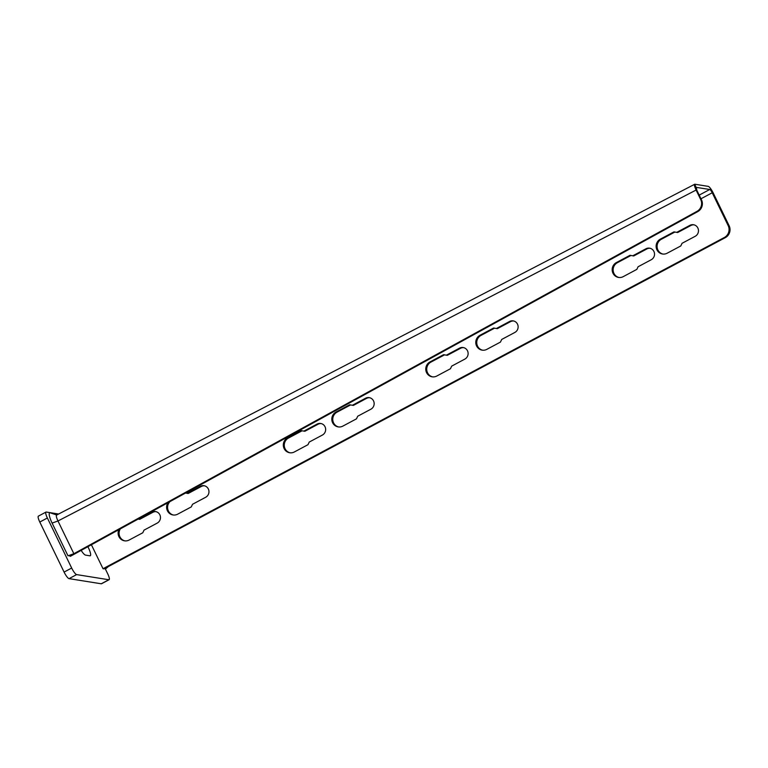 <?xml version="1.0" encoding="UTF-8"?>
<svg xmlns="http://www.w3.org/2000/svg" width="768" height="768" viewBox="0 0 768 768"><rect width="100%" height="100%" fill="white"/><g stroke="black" fill="none" stroke-linecap="round" stroke-linejoin="round"><path stroke-width="1.15" d="M105.408 569.078L107.702 573.802A7.046 1.574 61.9 0 1 109.104 579.715A7.046 1.574 61.9 0 1 108.826 579.754L76.627 574.598A7.046 1.574 61.9 0 1 71.674 568.042L47.376 517.997A7.046 1.574 61.9 0 1 45.974 512.083A7.046 1.574 61.9 0 1 46.253 512.045L58.598 514.022M87.878 546.691A9.686 2.16 -118.1 0 1 90.269 555.754A9.686 2.16 -118.1 0 1 89.885 555.811L85.555 555.11A9.686 2.16 -118.1 0 1 81.149 550.397M109.104 579.715L101.52 583.757A7.046 1.574 -118.1 0 1 101.242 583.786L69.053 578.64A7.046 1.574 -118.1 0 1 64.09 572.083L39.792 522.038A7.046 1.574 -118.1 0 1 38.4 516.125L45.974 512.083M91.392 544.762L103.027 568.723L724.397 237.466A8.813 8.467 -80.9 0 0 728.17 225.61L712.224 192.768A3.523 0.787 61.9 0 0 709.747 189.485L696.173 187.354M287.51 437.894L301.152 430.618L303.907 431.117L317.069 424.099A6.163 5.923 99.1 0 1 325.594 428.582A6.163 5.923 99.1 0 1 322.387 435.053L309.226 442.07L307.987 444.691L294.346 451.968A7.93 7.622 99.1 0 1 283.392 446.208A7.93 7.622 99.1 0 1 287.51 437.894L288.48 438.048A7.93 7.622 99.1 0 0 290.16 452.822M336.01 412.032L349.651 404.765L352.406 405.264L365.568 398.246A6.163 5.923 99.1 0 1 374.093 402.73A6.163 5.923 99.1 0 1 370.886 409.2L357.715 416.218L356.486 418.838L342.845 426.115A7.93 7.622 99.1 0 1 331.891 420.355A7.93 7.622 99.1 0 1 336.01 412.032L336.97 412.186A7.93 7.622 99.1 0 0 338.659 426.96M429.974 361.939L443.616 354.672L446.362 355.171L459.533 348.154A6.163 5.923 99.1 0 1 468.058 352.637A6.163 5.923 99.1 0 1 464.842 359.107L451.68 366.125L450.451 368.746L436.81 376.022A7.93 7.622 99.1 0 1 425.846 370.262A7.93 7.622 99.1 0 1 429.974 361.939L430.934 362.093A7.93 7.622 99.1 0 0 432.624 376.867M479.99 335.28L493.622 328.013L496.378 328.512L509.539 321.494A6.163 5.923 99.1 0 1 518.064 325.978A6.163 5.923 99.1 0 1 514.858 332.438L501.696 339.456L500.458 342.086L486.826 349.354A7.93 7.622 99.1 0 1 475.862 343.594A7.93 7.622 99.1 0 1 479.99 335.28L480.95 335.434A7.93 7.622 99.1 0 0 482.64 350.208M616.387 262.57L630.029 255.293L632.774 255.802L645.936 248.784A6.163 5.923 99.1 0 1 654.461 253.258A6.163 5.923 99.1 0 1 651.254 259.728L638.093 266.746L636.854 269.366L623.222 276.643A7.93 7.622 99.1 0 1 612.259 270.883A7.93 7.622 99.1 0 1 616.387 262.57L617.347 262.723A7.93 7.622 99.1 0 0 619.037 277.498M660.336 239.136L673.978 231.869L676.723 232.368L689.894 225.35A6.163 5.923 99.1 0 1 698.41 229.824A6.163 5.923 99.1 0 1 695.203 236.294L682.042 243.312L680.813 245.942L667.171 253.21A7.93 7.622 99.1 0 1 656.208 247.45A7.93 7.622 99.1 0 1 660.336 239.136L661.296 239.29A7.93 7.622 99.1 0 0 662.986 254.064M118.848 529.68A7.93 7.622 99.1 0 0 129.158 540.029L142.8 532.762L144.029 530.131L157.19 523.114A6.163 5.923 99.1 0 0 155.51 511.555A6.163 5.923 99.1 0 0 151.872 512.17L138.134 519.082M185.549 493.027L187.21 493.334L200.371 486.317A6.163 5.923 99.1 0 1 208.896 490.79A6.163 5.923 99.1 0 1 205.69 497.261L192.528 504.278L191.29 506.909L177.658 514.176A7.93 7.622 99.1 0 1 167.981 502.685M200.371 486.317L201.331 486.47A6.163 5.923 99.1 0 1 204.48 485.798M173.472 515.03A7.93 7.622 99.1 0 1 169.978 501.59M187.21 493.334L188.17 493.488L201.331 486.47M696.086 187.45L694.781 184.214L708.23 186.365A7.046 1.574 61.9 0 1 713.184 192.922L729.139 225.763A8.813 8.467 99.1 0 1 725.357 237.619L724.397 237.466M103.027 568.723L103.987 568.877L725.357 237.619M317.069 424.099L318.029 424.253A6.163 5.923 99.1 0 1 321.178 423.581M302.083 430.79L288.48 438.048M318.029 424.253L304.867 431.27L303.907 431.117M365.568 398.246L366.528 398.4A6.163 5.923 99.1 0 1 369.677 397.728M350.582 404.938L336.97 412.186M366.528 398.4L353.366 405.418L352.406 405.264M459.533 348.154L460.493 348.307A6.163 5.923 99.1 0 1 463.642 347.635M444.547 354.845L430.934 362.093M460.493 348.307L447.331 355.325L446.362 355.171M509.539 321.494L510.499 321.648A6.163 5.923 99.1 0 1 513.648 320.976M494.554 328.176L480.95 335.434M510.499 321.648L497.338 328.666L496.378 328.512M645.936 248.784L646.896 248.938A6.163 5.923 99.1 0 1 650.045 248.266M630.96 255.466L617.347 262.723M646.896 248.938L633.734 255.955L632.774 255.802M689.894 225.35L690.854 225.504A6.163 5.923 99.1 0 1 694.003 224.832M674.909 232.032L661.296 239.29M690.854 225.504L677.683 232.522L676.723 232.368M124.973 540.883A7.93 7.622 99.1 0 1 120.336 528.864M151.872 512.17L152.842 512.323L139.67 519.341L138.71 519.187M152.842 512.323A6.163 5.923 99.1 0 1 155.981 511.651M696.298 187.334L696.854 190.31L696.096 190.051C694.416 186.25 693.974 184.301 694.781 184.214L56.592 515.069M700.742 199.622L701.501 199.882A8.813 8.582 109.2 0 1 697.757 211.603L70.397 556.301L69.648 556.032L696.998 211.344A8.813 8.582 -70.8 0 0 700.742 199.622L696.096 190.051L57.974 520.982L73.862 553.718L67.997 555.821L52.099 523.075A12.173 2.717 -118.1 0 1 50.275 512.832L58.387 514.128M701.501 199.882L696.854 190.31M69.648 556.032L69.312 555.341M52.099 523.075L57.974 520.982C56.256 517.238 55.891 515.261 56.87 515.03L50.275 512.832M105.005 568.339L105.379 569.107L108.384 566.534M39.792 522.038L47.376 517.997M64.09 572.083L71.674 568.042M69.053 578.64L76.627 574.598M101.242 583.786L108.826 579.754M700.963 198.778L712.224 192.768M729.139 225.763L728.17 225.61M699.187 195.12L709.747 189.485M696.998 211.344L697.757 211.603"/></g></svg>
